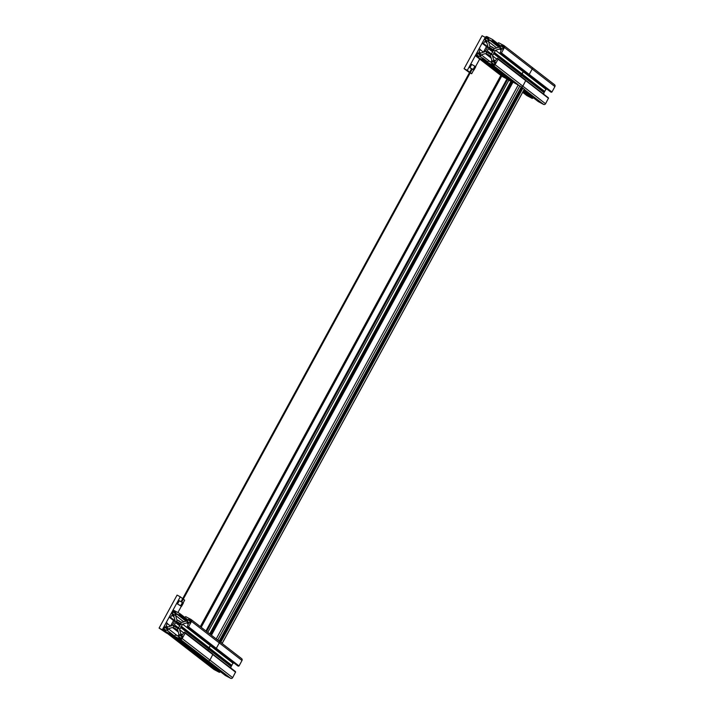 <?xml version="1.0" encoding="UTF-8"?>
<svg xmlns="http://www.w3.org/2000/svg" width="714" height="714" viewBox="0 0 714 714"><rect width="100%" height="100%" fill="white"/><g stroke="black" fill="none" stroke-linecap="round" stroke-linejoin="round"><path stroke-width="1.07" d="M175.064 626.553A2.749 2.633 -52.2 0 0 177.108 627.633L177.661 628.963A4.141 3.972 -52.2 0 0 179.027 628.525L178.786 627.088A2.749 2.633 -52.2 0 0 179.937 624.982L181.285 624.384A4.141 3.972 -52.2 0 0 180.901 623.019L179.473 623.304A2.749 2.633 -52.2 0 0 177.429 622.224L176.876 620.894A4.141 3.972 -52.2 0 0 175.51 621.341L175.751 622.769A2.749 2.633 -52.2 0 0 174.6 624.884L173.252 625.473A4.141 3.972 -52.2 0 0 173.636 626.838L175.064 626.553L176.242 627.472M180.776 627.544L182.614 624.179L186.657 622.876L188.344 623.938L187.229 626.74L188.558 626.856L191.53 621.412A1.508 1.446 -52.2 0 0 190.968 619.413L185.702 616.637L184.676 617.458L187.014 619.199L186.158 621.082L182.115 622.385L179.241 621.314L176.742 619.556L175.617 615.522L176.528 613.835L178.902 614.915L179.821 614.129L179.651 613.451L174.359 610.649A1.508 1.446 -52.2 0 0 172.36 611.3L169.397 616.744L170.164 617.744L171.985 615.307L173.814 616.102L174.948 620.136L173.761 623.081L171.922 625.678L167.879 626.981L166.192 625.928L167.308 623.126L165.978 623.01L163.006 628.445A1.508 1.446 -52.2 0 0 163.568 630.444L168.843 633.22L169.861 632.408L167.522 630.658L168.388 628.775L172.422 627.472L175.296 628.552L177.795 630.31L178.928 634.344L178.009 636.022L175.635 634.942L174.716 635.728L174.885 636.415L180.178 639.208A1.508 1.446 -52.2 0 0 182.177 638.566L185.14 633.122L184.373 632.122L182.552 634.559L180.722 633.755L179.589 629.73L180.776 627.544L208.533 649.044L207.908 650.204L208.533 648.276L210.371 645.679L211.299 645.385L210.371 645.679L233.085 663.27L234.005 662.976M179.589 629.73L183.525 632.774M180.776 626.776L231.238 665.867L233.085 663.27M181.427 626.356L231.898 665.448M182.614 624.179L210.371 645.679L208.533 649.044L231.247 666.635L231.238 665.867M186.657 622.876L188.246 624.107M214.932 648.187L216.315 648.357L219.287 642.912A1.508 1.446 -52.2 0 0 218.725 640.922M178.857 620.662L179.66 621.287M175.617 615.522L183.784 621.849M174.386 621.162L169.566 617.423L174.394 621.153M163.363 630.31L191.129 651.811A1.508 1.446 -52.2 0 0 191.325 651.944L196.6 654.729L197.573 653.988L197.296 654.497L220.01 672.088L220.287 671.579M168.388 628.775L177.831 636.094M172.422 627.472L178.268 632.006M174.537 628.588L178.081 631.337M175.68 629.195L177.982 630.971M174.885 636.415L202.642 657.915L207.935 660.709A1.508 1.446 -52.2 0 0 209.934 660.066L212.861 654.435L235.575 672.026L232.648 677.657A1.508 1.446 -52.2 0 1 230.649 678.3L225.356 675.506L202.642 657.915L207.935 660.709A1.508 1.446 -52.2 0 0 209.934 660.066L212.861 654.435L185.122 632.952M185.105 632.934L212.861 654.435M184.971 632.684L235.433 671.91M174.082 611.612A0.75 0.723 -52.2 0 0 173.083 611.934L172.297 613.388A0.75 0.723 -52.2 0 0 172.574 614.379L173.975 615.12A0.75 0.723 -52.2 0 0 174.975 614.799L175.769 613.353A0.75 0.723 -52.2 0 0 175.492 612.353L174.082 611.612L175.858 612.987M174.6 624.884L178.991 628.275M175.751 622.769L179.741 625.866M175.51 621.341L180.115 624.902M177.429 622.224L180.606 624.688M179.473 623.304L181.017 624.5M177.108 627.633L178.545 628.739M173.252 625.473L174.734 626.624M180.455 638.245A0.75 0.723 -52.2 0 0 181.454 637.923L182.248 636.477A0.75 0.723 -52.2 0 0 181.963 635.478L180.562 634.737A0.75 0.723 -52.2 0 0 179.562 635.058L178.768 636.513A0.75 0.723 -52.2 0 0 179.053 637.504L180.455 638.245M188.799 622.947A0.75 0.723 -52.2 0 0 189.799 622.617L190.584 621.171A0.75 0.723 -52.2 0 0 190.308 620.171L188.907 619.431A0.75 0.723 -52.2 0 0 187.907 619.752L187.113 621.207A0.75 0.723 -52.2 0 0 187.389 622.206L188.799 622.947M165.737 626.919A0.75 0.723 -52.2 0 0 164.738 627.24L163.952 628.686A0.75 0.723 -52.2 0 0 164.229 629.686L165.63 630.426A0.75 0.723 -52.2 0 0 166.63 630.105L167.424 628.65A0.75 0.723 -52.2 0 0 167.147 627.66L165.737 626.919L167.513 628.293M217.217 639.717L216.547 639.208M221.117 642.743L220.447 642.225M219.403 641.413L521.488 87.322L524.29 89.196M500.773 75.666L507.708 79.316L206.623 631.515L507.708 79.316M507.609 79.504L512.572 82.181M512.714 81.914L211.148 635.023L512.714 81.914L521.327 86.858L219.207 640.976L218.145 640.44M522.925 88.09L220.804 642.207L522.532 87.867L220.421 641.993L219.519 641.511M519.935 85.778L217.815 639.896L219.207 640.976L521.327 86.858M217.815 639.896L216.306 639.021M512.108 81.931L210.728 634.692M511.617 81.699L210.291 634.362M510.956 81.325L209.684 633.889M508.841 80.218L207.774 632.408M221.358 642.93L222.232 643.332L220.804 642.207M488.653 48.855A2.749 2.633 -52.2 0 0 487.501 50.971L486.163 51.56A4.141 3.972 -52.2 0 0 486.537 52.925L487.974 52.64A2.749 2.633 -52.2 0 0 490.018 53.72L490.572 55.049A4.141 3.972 -52.2 0 0 491.937 54.612L491.696 53.175A2.749 2.633 -52.2 0 0 492.847 51.069L494.186 50.471A4.141 3.972 -52.2 0 0 493.811 49.105L492.374 49.391A2.749 2.633 -52.2 0 0 490.331 48.311L489.777 46.981A4.141 3.972 -52.2 0 0 488.421 47.427L488.653 48.855L492.651 51.952M493.686 53.63L495.525 50.266L499.559 48.963L501.246 50.025L500.13 52.827L501.469 52.943L504.432 47.499A1.508 1.446 -52.2 0 0 503.879 45.509L498.604 42.724L497.587 43.545L499.925 45.285L499.059 47.169L495.025 48.472L492.151 47.401L489.652 45.642L488.519 41.608L489.438 39.922L491.812 41.01L492.731 40.216L492.553 39.538L487.269 36.744A1.508 1.446 -52.2 0 0 485.27 37.387L482.298 42.831L483.075 43.831L484.895 41.394L486.725 42.188L487.858 46.223L486.671 49.168L484.833 51.765L480.79 53.068L479.103 52.015L480.219 49.212L478.889 49.096L475.917 54.541A1.508 1.446 -52.2 0 0 476.479 56.531L481.745 59.316L482.771 58.494L480.406 56.736L481.29 54.862L485.333 53.559L488.206 54.639L490.705 56.397L491.83 60.431L490.911 62.109L488.546 61.029L487.617 61.815L487.796 62.502L493.088 65.295A1.508 1.446 -52.2 0 0 495.079 64.653L498.051 59.208L497.283 58.209L495.454 60.645L493.633 59.851L492.499 55.817L493.686 53.63L521.443 75.131L520.809 76.291L521.434 74.363L523.282 71.766L524.201 71.471L523.282 71.766L545.987 89.357L546.915 89.063M492.499 55.817L496.426 58.86M493.677 52.863L544.148 91.963L545.987 89.357M494.329 52.443L544.8 91.535M495.525 50.266L523.282 71.766L521.443 75.131L544.157 92.731L544.148 91.963M499.559 48.963L501.157 50.194M527.833 74.274L529.226 74.443L532.189 68.999A1.508 1.446 -52.2 0 0 531.635 67.009M491.759 46.749L492.571 47.374M488.519 41.608L496.685 47.936M482.477 43.509L487.296 47.24L482.477 43.509M481.986 59.182L509.742 80.682L510.483 80.075L510.207 80.584L511.679 81.726M481.29 54.862L490.741 62.18M485.333 53.559L491.178 58.093M487.439 54.675L490.991 57.423M488.59 55.281L490.893 57.058M513.036 82.056L487.796 62.502L513.054 82.056L211.442 635.246M495.079 64.653L522.844 86.153A1.508 1.446 -52.2 0 1 521.282 86.938A1.508 1.446 -52.2 0 0 522.844 86.153L525.754 80.512L548.486 98.113L525.79 80.539M497.872 58.771L525.647 80.039M486.993 37.699A0.75 0.723 -52.2 0 0 485.993 38.02L485.199 39.475A0.75 0.723 -52.2 0 0 485.475 40.466L486.886 41.207A0.75 0.723 -52.2 0 0 487.885 40.885L488.671 39.44A0.75 0.723 -52.2 0 0 488.394 38.44L486.993 37.699L488.769 39.074M487.501 50.971L491.892 54.371M488.421 47.427L493.017 50.989M490.331 48.311L493.508 50.774M492.374 49.391L493.927 50.587M490.018 53.72L491.446 54.826M487.974 52.64L489.152 53.559M486.163 51.56L487.644 52.711M493.365 64.331A0.75 0.723 -52.2 0 0 494.365 64.01L495.15 62.564A0.75 0.723 -52.2 0 0 494.873 61.565L493.463 60.824A0.75 0.723 -52.2 0 0 492.473 61.145L491.678 62.6A0.75 0.723 -52.2 0 0 491.955 63.591L493.365 64.331M501.71 49.034A0.75 0.723 -52.2 0 0 502.701 48.713L503.495 47.258A0.75 0.723 -52.2 0 0 503.218 46.258L501.808 45.517A0.75 0.723 -52.2 0 0 500.809 45.839L500.023 47.294A0.75 0.723 -52.2 0 0 500.3 48.293L501.71 49.034M478.648 53.006A0.75 0.723 -52.2 0 0 477.648 53.327L476.854 54.773A0.75 0.723 -52.2 0 0 477.139 55.772L478.541 56.513A0.75 0.723 -52.2 0 0 479.54 56.192L480.335 54.746A0.75 0.723 -52.2 0 0 480.049 53.746L478.648 53.006L480.424 54.38M162.292 629.766L159.097 628.079L166.665 633.157L162.292 629.766L180.276 596.788L182.677 598.653M159.097 628.079L177.081 595.101L180.276 596.788M183.284 599.117L184.649 600.171L183.15 602.919M181.329 606.257L177.911 612.532M173.556 620.511L170.7 625.75M469.491 72.614L464.091 68.687L482.075 35.7L485.27 37.387L467.286 70.365L469.696 72.23M486.466 46.597L483.61 51.836M479.683 59.039L475.56 66.607M473.739 69.945L471.659 73.756L470.294 72.703M470.151 72.962L471.659 73.756M464.091 68.687L467.286 70.365M474.917 66.107L473.123 69.41L473.962 70.061L475.756 66.759L471.722 64.421L469.928 67.723L471.57 68.794M473.123 69.41L469.928 67.723M473.962 70.061L472.231 69.151M183.355 603.071L179.321 600.733L177.518 604.035L181.552 606.373L183.355 603.071M182.507 602.42L180.713 605.722L177.518 604.035M180.713 605.722L181.552 606.373M181.713 602L472.275 69.071L471.624 68.722M230.613 667.795L231.247 666.635M237.637 665.778L239.029 665.948L241.992 660.504A1.508 1.446 -52.2 0 0 241.635 658.638L218.93 641.047A1.508 1.446 -52.2 0 1 219.287 642.912L241.992 660.504M187.229 626.74L214.985 648.241L216.315 648.357L219.287 642.912L191.53 621.412M163.568 630.444L191.325 651.944A1.508 1.446 -52.2 0 1 191.129 651.811L213.834 669.402A1.508 1.446 -52.2 0 0 214.039 669.536L219.305 672.32L220.01 672.088M214.039 669.536L191.325 651.944L196.6 654.729L197.296 654.497L169.539 632.997M235.433 671.776L212.727 654.185L235.433 671.526M543.524 93.882L544.157 92.731M550.548 91.865L551.94 92.035L554.903 86.59A1.508 1.446 -52.2 0 0 554.546 84.725L531.832 67.134A1.508 1.446 -52.2 0 1 532.189 68.999L554.903 86.59M500.13 52.827L527.887 74.327L529.226 74.443L532.189 68.999L504.432 47.499M522.657 92.329L526.745 95.498A1.508 1.446 -52.2 0 0 526.941 95.622L532.216 98.407L533.197 97.666M509.742 80.682L482.45 59.084M538.249 101.575L543.55 104.387A1.508 1.446 -52.2 0 0 545.55 103.744L548.486 98.113M545.55 103.744L522.844 86.153L525.772 80.521L498.033 59.039L525.772 80.521M548.343 97.872L497.872 58.521M187.282 626.776L237.753 665.867M187.862 627.079L238.333 666.171M188.059 627.017L238.53 666.108M188.094 626.946L238.565 666.037M188.3 626.883L238.762 665.975M188.362 626.919L238.833 666.01M188.558 626.856L239.029 665.948M176.528 613.835L185.961 621.144M176.733 613.772L186.158 621.073M178.902 614.915L186.363 620.698M179.5 614.727L186.613 620.234M179.821 614.129L184.676 617.887M179.803 613.96L184.623 617.69L179.785 613.942M179.651 613.701L184.631 617.556M179.687 613.629L184.658 617.485M179.669 613.46L184.721 617.378L179.651 613.451M170.164 617.744L174.448 621.055M170.762 617.548L174.698 620.591M171.985 615.307L174.037 616.896M172.19 615.236L173.957 616.61M166.192 625.928L166.889 626.455M167.415 623.679L170.566 626.116M168.843 633.22L219.305 672.32M169.04 633.157L219.51 672.249M169.075 633.095L219.546 672.186M169.272 633.032L219.742 672.124M169.343 633.059L219.805 672.16M169.861 632.408L174.841 636.263M167.469 630.462L168.156 630.997M174.912 636.424L225.374 675.515M180.178 639.208L230.649 678.3M182.177 638.566L232.648 677.657M185.14 633.122L235.611 672.213M185.006 632.622L235.468 671.713M184.988 632.452L212.71 653.926L184.971 632.434M173.083 611.934L175.51 613.817M172.297 613.388L174.573 615.156M178.768 636.513L181.053 638.28M179.562 635.058L181.99 636.942M180.562 634.737L182.338 636.112M187.113 621.207L189.397 622.974M187.907 619.752L190.335 621.635M188.907 619.431L190.683 620.805M164.738 627.24L167.165 629.123M163.952 628.686L166.228 630.462M493.088 65.295L518.319 84.841L216.217 638.941M512.955 82.021L211.362 635.183L512.955 82.012M512.875 81.994L211.29 635.139M512.813 81.958L211.237 635.094M507.547 79.183L206.471 631.399M507.386 79.093L206.319 631.283M507.324 79.058L206.266 631.238M507.163 78.968L206.114 631.122M507.145 78.951L206.096 631.105M481.745 59.316L506.985 78.861L205.944 630.989M476.479 56.531L501.71 76.077L201.178 627.294M524.308 89.161L222.188 643.287M522.755 87.992L220.644 642.118M522.693 87.965L220.581 642.082M522.353 87.76L220.242 641.886M521.782 87.456L219.662 641.583M500.193 52.863L550.664 91.954M500.764 53.166L551.235 92.258M500.969 53.104L551.44 92.195M501.005 53.032L551.476 92.133M501.201 52.97L551.672 92.061M501.264 53.006L551.735 92.097M501.469 52.943L551.94 92.035M489.438 39.922L498.872 47.231M489.634 39.859L499.068 47.16M491.812 41.01L499.273 46.785M492.41 40.814L499.523 46.321M492.731 40.216L497.578 43.973M492.714 40.046L497.524 43.777L492.696 40.029M492.553 39.788L497.542 43.643M492.589 39.716L497.569 43.572M492.571 39.547L497.622 43.465L492.553 39.538M483.075 43.831L487.35 47.142M483.673 43.634L487.608 46.678M484.895 41.394L486.948 42.983M485.092 41.332L486.868 42.697M479.103 52.015L479.79 52.541M480.326 49.766L483.476 52.202M507.672 79.388L508.404 79.959M481.95 59.244L509.385 80.495M482.182 59.119L510.653 81.164M482.245 59.146L510.715 81.2M482.771 58.494L487.742 62.35M482.718 57.986L487.635 61.788L482.664 57.932M480.37 56.549L481.058 57.084M498.051 59.208L548.522 98.3M497.908 58.709L548.379 97.8M497.89 58.539L525.611 80.013M485.993 38.02L488.421 39.904M485.199 39.475L487.483 41.242M491.678 62.6L493.963 64.367M492.473 61.145L494.9 63.028M493.463 60.824L495.248 62.198M500.023 47.294L502.308 49.061M500.809 45.839L503.245 47.722M501.808 45.517L503.593 46.901M477.648 53.327L480.076 55.21M476.854 54.773L479.139 56.549M212.879 654.452L235.558 672.017M522.666 92.302L526.941 95.622M523.166 91.392L532.216 98.407M523.246 91.24L532.412 98.336M523.282 91.169L532.448 98.273M523.362 91.017L532.653 98.211M523.371 91.008L532.715 98.246M523.46 90.856L532.912 98.175M523.737 90.339L538.285 101.602L523.737 90.339M524.237 89.42L543.55 104.387M191.173 619.547L218.93 641.047M500.728 75.622L200.304 626.624M524.353 89.205L222.232 643.332M521.488 87.322L219.385 641.404M504.075 45.634L531.832 67.134M476.274 56.397L501.603 76.023M181.044 601.643L471.615 68.714M214.985 648.241L237.691 665.832M527.887 74.327L550.601 91.919"/></g></svg>
